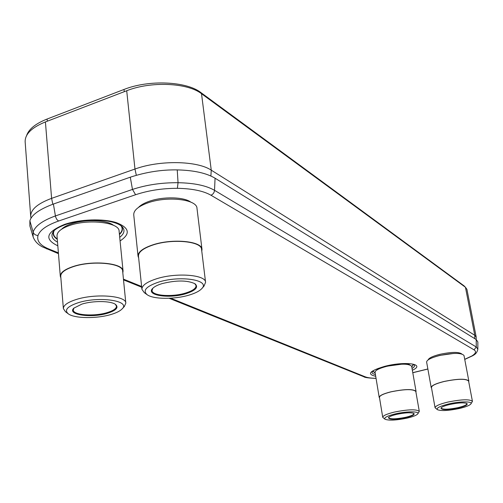 <?xml version="1.0" encoding="UTF-8"?>
<svg xmlns="http://www.w3.org/2000/svg" width="503" height="503" viewBox="0 0 503 503"><rect width="100%" height="100%" fill="white"/><g stroke="black" fill="none" stroke-linecap="round" stroke-linejoin="round"><path stroke-width="0.75" d="M476.184 339.538L476.196 337.054L474.763 335.281L211.254 170.171C197.358 160.734 159.797 159.935 134.967 169.039L51.602 198.358C37.536 203.596 30.576 209.613 30.708 216.416L31.06 218.227M30.708 216.416L25.15 141.84C24.943 134.156 31.695 127.517 45.415 121.927L126.706 90.741C150.887 81.046 187.701 82.769 201.514 93.709L465.451 287.276L466.929 289.344L476.196 337.054M464.715 359.312L471.965 355.923C475.825 353.458 476.523 351.44 474.059 349.855L210.946 195.221C213.071 194.347 214.265 192.712 214.523 190.323C206.268 185.557 194.108 183.017 178.049 182.708C161.759 182.576 146.568 184.815 132.478 189.43L55.368 215.957C42.566 220.61 35.153 225.979 33.129 232.065L33.097 236.787C34.606 241 37.656 244.339 42.239 246.803L58.461 253.663M477.837 349.208L476.272 346.988L214.523 190.323L215.064 178.207L476.203 339.544L477.85 341.933L477.837 349.208C476.819 354.225 473.216 355.168 472.977 355.608L471.965 355.923M33.072 236.706L29.866 225.885L29.884 220.83C31.551 214.888 39.385 209.292 53.393 204.042L130.283 177.194C146.059 172.051 161.714 169.618 177.238 169.901C193.756 170.284 206.368 173.051 215.064 178.207M465.325 287.182L464.112 285.893L200.879 92.571C186.676 81.304 148.781 79.505 123.939 89.49L47.037 119.06C35.625 123.612 28.828 129.082 26.64 135.483M138.47 207.418C140.739 205.023 144.436 202.948 149.561 201.194C163.28 196.365 183.979 196.899 190.782 202.099M133.735 214.775C133.616 210.254 138.419 206.255 148.14 202.766C167.618 195.786 197.031 199.395 196.981 208.305L201.992 249.356C202.137 241.132 172.454 238.189 152.705 244.892C142.839 248.237 137.954 251.997 138.036 256.165L133.735 214.775M138.658 257.951L138.036 256.165M201.785 251.217L201.992 249.356M141.915 289.294L138.463 256.128C138.388 252.016 143.21 248.306 152.943 245.005C172.428 238.397 201.709 241.295 201.565 249.406L205.576 282.302C205.802 274.745 176.302 272.381 156.596 278.769C146.763 281.957 141.865 285.465 141.915 289.294L144.298 292.671L146.983 294.588M201.854 288.527L204.017 286.088L205.576 282.302M189.203 295.06C195.214 293.255 199.37 291.143 201.684 288.722C211.053 280.108 180.351 275.053 158.464 282.152C146.166 286.377 142.406 290.571 147.197 294.739C153.472 299.404 174.824 299.486 189.203 295.06M161.997 283.635C157.54 285.019 154.434 286.597 152.692 288.382C145.317 295.38 169.423 298.983 185.94 293.689C195.761 290.451 198.767 287.138 194.975 283.736C187.223 280.14 176.232 280.108 161.997 283.635M152.874 288.194L152.025 290.495C152.063 295.833 172.227 297.248 185.588 293.035C192.574 290.853 196.069 288.395 196.082 285.647L194.749 283.591M428.135 359.897C428.852 358.048 432.624 356.225 439.465 354.42C451.191 351.911 458.629 351.748 461.779 353.949M426.626 362.072C426.745 359.972 430.92 357.822 439.157 355.634C453.052 352.722 461.326 352.666 463.992 355.476L468.84 381.023C466.212 378.482 457.9 378.646 443.891 381.5C435.585 383.619 431.354 385.644 431.197 387.568L426.626 362.072M431.561 388.165L431.197 387.568M468.708 381.702L468.84 381.023M435.082 407.782L431.448 387.53C431.605 385.625 435.78 383.632 443.973 381.538C457.793 378.721 465.998 378.564 468.589 381.067L472.436 401.363C469.877 399.074 461.647 399.319 447.739 402.098C439.484 404.123 435.265 406.022 435.082 407.782L437.447 409.687M470.896 403.94L472.436 401.363M459.352 408.499C465.646 407.009 469.488 405.506 470.865 403.984C473.373 401.237 460.226 401.187 448.582 403.972C439.729 406.198 436.032 408.115 437.484 409.719C441.269 411.127 448.563 410.718 459.352 408.499M449.801 404.487C444.941 405.651 441.999 406.808 440.961 407.964C441.276 410.127 447.022 410.14 458.195 408.008C465.137 406.292 468.06 404.789 466.954 403.5C464.005 402.406 458.283 402.733 449.801 404.487M441.118 407.788L441.068 408.128C442.86 409.694 448.513 409.53 458.026 407.637C463.785 406.248 466.746 404.928 466.916 403.683L466.746 403.387M61.58 229.242C63.541 227.211 66.736 225.438 71.162 223.917C84.844 219.05 107.026 219.874 113.496 225.319M57.009 235.876C56.946 231.971 61.127 228.519 69.552 225.514C88.553 218.642 119.463 222.42 119.098 231.122L123.065 271.086C123.505 263.044 92.313 259.963 73.054 266.559C64.522 269.445 60.272 272.689 60.303 276.292L57.009 235.876M60.869 277.983L60.303 276.292M122.814 272.821L123.065 271.086M63.372 308.628L60.731 276.266C60.7 272.708 64.893 269.507 73.312 266.659C92.307 260.158 123.084 263.195 122.65 271.13L125.819 303.127C126.322 295.733 95.319 293.255 76.123 299.536C67.609 302.29 63.365 305.321 63.372 308.628L65.484 311.734L68.106 313.69M122.141 308.88L124.329 306.522L125.819 303.127M111.251 314.419C116.394 312.872 119.966 311.08 121.978 309.049C131.39 300.851 99.166 295.877 78.047 302.781C67.32 306.434 64.07 310.118 68.295 313.828C74.413 318.606 97.079 318.827 111.251 314.419M81.857 304.12L73.878 308.125C66.497 314.796 91.791 318.336 107.724 313.18C116.294 310.376 118.903 307.465 115.564 304.447C110.937 300.794 92.98 300.561 81.857 304.12M74.079 307.937L73.268 309.993C73.136 315.218 94.357 316.695 107.359 312.552C113.42 310.665 116.463 308.534 116.482 306.17L115.338 304.296M376.565 370.221L378.369 368.359M409.53 364.769L407.204 363.594M375.062 372.333C375.163 370.371 379.004 368.391 386.587 366.373C400.533 363.48 408.889 363.455 411.655 366.285L416.056 391.403C413.321 388.844 404.921 388.989 390.869 391.824C383.217 393.774 379.331 395.647 379.205 397.439L375.062 372.333M379.551 398.024L379.205 397.439M415.918 392.07L416.056 391.403M382.739 417.345L379.451 397.401C379.576 395.628 383.412 393.786 390.957 391.862C404.827 389.064 413.108 388.926 415.811 391.447L419.301 411.397C416.629 409.096 408.31 409.323 394.358 412.083C386.763 413.95 382.89 415.704 382.739 417.345L385.021 419.232M417.76 413.912L419.301 411.397M407.179 418.1C412.944 416.729 416.465 415.352 417.735 413.95C420.294 411.215 406.72 411.146 395.232 413.912C387.059 415.968 383.663 417.748 385.059 419.257C388.951 420.703 396.32 420.319 407.179 418.1M396.584 414.384C392.139 415.453 389.435 416.522 388.486 417.584C388.894 419.741 394.698 419.76 405.89 417.647C412.309 416.056 414.988 414.661 413.925 413.447C410.901 412.322 405.116 412.636 396.584 414.384M388.637 417.415L388.58 417.735C390.46 419.313 396.169 419.162 405.72 417.283C411.02 416 413.743 414.78 413.881 413.623L413.724 413.334M474.725 338.632L474.763 335.281L465.451 287.276M210.883 176.006L211.254 170.171L201.514 93.709M126.706 90.741L134.967 169.039L136.326 175.277M52.821 204.243L51.602 198.358L45.415 121.927M413.321 364.392L411.743 366.781M375.144 372.83L372.874 371.082M413.516 364.461L411.775 366.964M375.175 373.012L372.71 371.208M375.427 374.528C372.704 373.93 371.648 372.975 372.258 371.667L372.258 371.667C373.339 370.189 377.615 368.41 385.084 366.335C396.729 363.135 412.561 363.009 414.101 364.75C415.113 365.794 414.428 367.033 412.039 368.479M375.716 376.288C366.486 374.213 369.535 370.887 384.864 366.31C405.575 360.884 426.16 364.109 412.347 370.239M210.946 195.221C203.313 190.889 192.121 188.587 177.377 188.317C162.444 188.304 148.517 190.442 135.596 194.73L58.587 221.031C46.804 225.199 39.938 230.022 38.008 235.492C36.6 240.918 40.196 245.414 48.804 248.979L58.392 252.852M412.774 372.666L427.858 368.963M170.636 298.197L365.253 376.835C367.611 377.753 371.208 378.243 376.043 378.287M123.442 279.134L141.62 286.477M120.072 240.937C130.767 233.864 129.504 227.752 116.281 222.609C103.14 218.396 79.895 219.157 64.51 224.432C46.131 232.072 43.906 239.195 57.82 245.804M119.714 237.309C124.461 233.625 125.241 230.028 122.053 226.532C112.509 218.384 83.605 218.453 65.629 224.527C58.908 226.985 54.764 229.393 53.199 231.751C50.621 235.737 52.06 239.195 57.518 242.132M119.431 234.486C122.631 231.575 123.273 228.714 121.355 225.916M53.783 231.034C52.369 234.121 53.532 236.869 57.285 239.277M54.255 230.55C52.62 233.65 53.62 236.429 57.254 238.887M119.393 234.096C122.468 231.16 122.946 228.299 120.821 225.514M177.377 188.317L178.049 182.708L177.238 169.901M135.596 194.73L132.478 189.43L130.283 177.194M58.587 221.031L56.826 219.478L55.582 216.887L53.393 204.042M38.008 235.492C35.556 235.347 33.934 234.209 33.129 232.065L29.884 220.83M48.804 248.979L46.735 248.941M245.351 328.39L243.634 328.296L169.153 298.279M365.253 376.835L363.795 376.728C364.568 377.539 368.655 378.093 376.062 378.394M474.059 349.855L476.272 346.988L476.203 339.544M47.395 121.166L47.037 119.06M124.335 91.653L123.939 89.49M200.873 93.256L200.879 92.571M464.131 286.308L464.112 285.893M435.466 356.665L439.754 355.42L453.719 353.433M383.632 367.19L387.272 366.146L401.828 364.178M123.518 279.882L141.695 287.213M243.691 328.321L363.795 376.728M412.787 372.736L427.877 369.039M464.741 359.425L472.977 355.608"/></g></svg>
